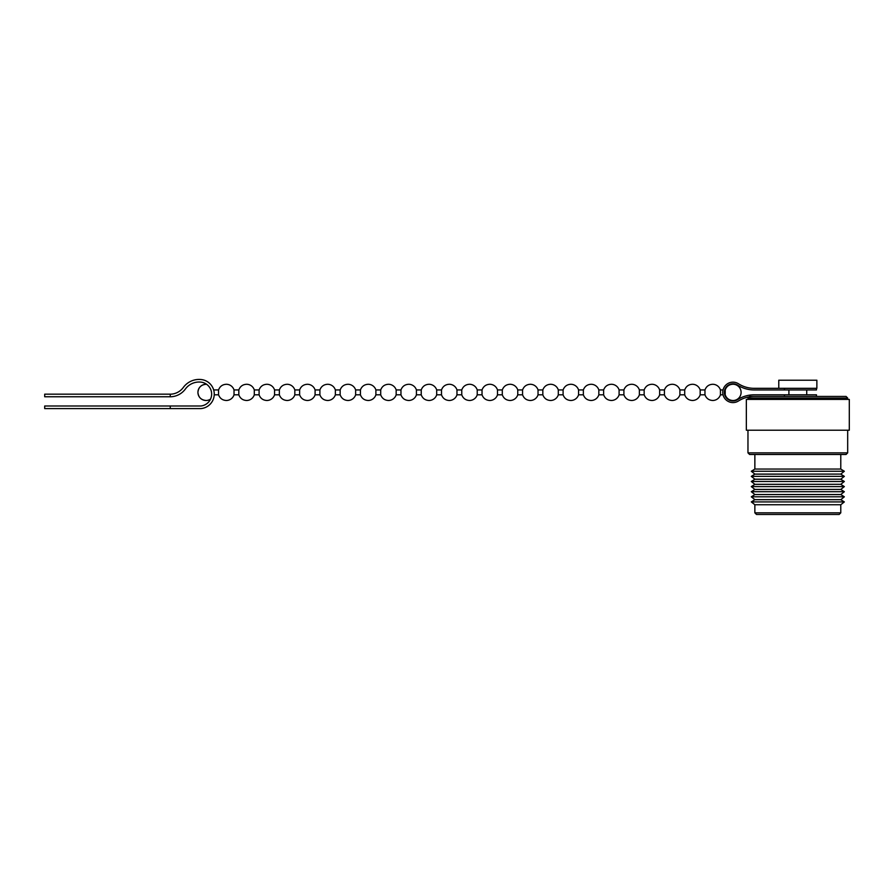 <?xml version="1.0" encoding="UTF-8"?>
<svg xmlns="http://www.w3.org/2000/svg" width="894" height="894" viewBox="0 0 894 894"><rect width="100%" height="100%" fill="white"/><g stroke="black" fill="none" stroke-linecap="round" stroke-linejoin="round"><path stroke-width="1.34" d="M797.817 380.218L816.87 380.218L816.87 388.32L778.775 388.32L778.775 380.218L797.817 380.218M749.585 396.433L846.059 396.433L847.68 398.053L747.965 398.053L747.965 399.417M847.68 452.856L846.059 454.476L749.585 454.476L747.965 452.856L847.68 452.856L847.68 430.215M840.785 512.843L839.164 514.463L756.48 514.463L754.86 512.843L840.785 512.843L840.785 504.741L754.86 504.741L751.306 501.914L844.338 501.914L840.785 499.69L754.86 499.69L751.306 501.914M840.785 454.476L840.785 469.048L754.86 469.048L751.306 471.272L844.338 471.272L840.785 474.088L754.86 474.088L751.306 471.272M849.3 399.417L746.345 399.417L746.345 430.215L849.3 430.215L849.3 399.417M840.785 474.088L754.86 474.155L751.306 476.379L844.338 476.379L840.785 479.195L754.86 479.195L751.306 476.379M840.785 479.195L754.86 479.262L751.306 481.486L844.338 481.486L840.785 484.313L754.86 484.313L751.306 481.486M840.785 484.313L754.86 484.369L751.306 486.593L844.338 486.593L840.785 489.42L754.86 489.42L751.306 486.593M840.785 489.42L754.86 489.476L751.306 491.7L844.338 491.7L840.785 494.527L754.86 494.527L751.306 491.7M840.785 499.634L754.86 499.634L751.306 496.807L844.338 496.807L840.785 499.69M844.338 496.807L840.785 494.583L754.86 494.527M749.183 387.907A29.189 29.189 0 0 1 738.455 383.761A29.189 29.189 0 0 0 754.123 388.32L784.429 388.32L784.429 389.94L816.468 389.94L816.468 388.32M784.429 389.94L754.123 389.94A30.809 30.809 0 0 1 737.584 385.124A8.594 8.594 0 0 0 724.375 392.377A8.594 8.594 0 0 0 737.584 399.629A30.809 30.809 0 0 1 754.123 394.813L784.429 394.813L784.429 396.433M738.455 383.761A10.214 10.214 0 0 0 722.754 392.377A10.214 10.214 0 0 0 738.455 400.993A29.189 29.189 0 0 1 754.123 396.433M732.968 400.97A8.594 8.594 0 0 0 737.584 399.629M784.429 394.813L816.468 394.813L816.468 396.433M738.455 400.993A29.189 29.189 0 0 1 749.161 396.858L747.965 398.053M737.584 385.124A8.594 8.594 0 0 0 732.968 383.783M724.721 389.94L725.202 389.94C726.543 386.353 729.135 384.454 732.968 384.23A8.147 8.147 0 0 1 741.104 392.377A8.147 8.147 0 0 1 732.968 400.523C729.135 400.3 726.543 398.4 725.202 394.813L724.721 394.813M725.213 392.377C725.202 389.236 725.19 389.236 725.19 392.377C725.19 395.517 725.202 395.517 725.213 392.377M206.648 384.297A8.102 8.102 0 0 0 206.022 384.275C201.105 384.755 198.401 387.448 197.92 392.377C198.401 397.305 201.105 399.998 206.022 400.478A8.102 8.102 0 0 0 210.559 399.104A12.002 12.002 0 0 1 200.837 405.999A12.002 12.002 0 0 0 201.061 382.14A16.93 16.93 0 0 0 185.416 388.979A19.042 19.042 0 0 1 170.039 396.791L170.039 396.757M238.821 394.813C240.173 398.378 242.743 400.277 246.554 400.478A8.102 8.102 0 0 0 254.298 394.813L254.298 389.94A8.102 8.102 0 0 0 246.554 384.275C242.743 384.476 240.173 386.376 238.821 389.94L238.821 394.813L234.027 394.813A8.102 8.102 0 0 1 226.294 400.478C222.483 400.277 219.902 398.378 218.561 394.813L218.561 389.94L213.755 389.94A8.102 8.102 0 0 0 213.219 388.644M234.027 394.813L234.027 389.94A8.102 8.102 0 0 0 226.294 384.275C222.483 384.476 219.902 386.376 218.561 389.94M279.364 394.813C280.705 398.378 283.286 400.277 287.097 400.478A8.102 8.102 0 0 0 294.83 394.813L294.83 389.94A8.102 8.102 0 0 0 287.097 384.275C283.286 384.476 280.705 386.376 279.364 389.94L279.364 394.813L274.559 394.813A8.102 8.102 0 0 1 266.825 400.478C263.015 400.277 260.433 398.378 259.092 394.813L259.092 389.94L254.298 389.94M274.559 394.813L274.559 389.94A8.102 8.102 0 0 0 266.825 384.275C263.015 384.476 260.433 386.376 259.092 389.94M319.896 394.813C321.237 398.378 323.818 400.277 327.629 400.478A8.102 8.102 0 0 0 335.362 394.813L335.362 389.94A8.102 8.102 0 0 0 327.629 384.275C323.818 384.476 321.237 386.376 319.896 389.94L319.896 394.813L315.09 394.813A8.102 8.102 0 0 1 307.357 400.478C303.547 400.277 300.976 398.378 299.624 394.813L299.624 389.94L294.83 389.94M315.09 394.813L315.09 389.94A8.102 8.102 0 0 0 307.357 384.275C303.547 384.476 300.976 386.376 299.624 389.94M360.427 394.813C361.768 398.378 364.35 400.277 368.16 400.478A8.102 8.102 0 0 0 375.893 394.813L375.893 389.94A8.102 8.102 0 0 0 368.16 384.275C364.35 384.476 361.768 386.376 360.427 389.94L360.427 394.813L355.633 394.813A8.102 8.102 0 0 1 347.889 400.478C344.078 400.277 341.508 398.378 340.156 394.813L340.156 389.94L335.362 389.94M355.633 394.813L355.633 389.94A8.102 8.102 0 0 0 347.889 384.275C344.078 384.476 341.508 386.376 340.156 389.94M400.959 394.813C402.311 398.378 404.881 400.277 408.692 400.478A8.102 8.102 0 0 0 416.425 394.813L416.425 389.94A8.102 8.102 0 0 0 408.692 384.275C404.881 384.476 402.311 386.376 400.959 389.94L400.959 394.813L396.165 394.813A8.102 8.102 0 0 1 388.432 400.478C384.621 400.277 382.04 398.378 380.699 394.813L380.699 389.94L375.893 389.94M396.165 394.813L396.165 389.94A8.102 8.102 0 0 0 388.432 384.275C384.621 384.476 382.04 386.376 380.699 389.94M441.491 394.813C442.843 398.378 445.413 400.277 449.224 400.478A8.102 8.102 0 0 0 456.968 394.813L456.968 389.94A8.102 8.102 0 0 0 449.224 384.275C445.413 384.476 442.843 386.376 441.491 389.94L441.491 394.813L436.697 394.813A8.102 8.102 0 0 1 428.964 400.478C425.153 400.277 422.571 398.378 421.23 394.813L421.23 389.94L416.425 389.94M436.697 394.813L436.697 389.94A8.102 8.102 0 0 0 428.964 384.275C425.153 384.476 422.571 386.376 421.23 389.94M482.034 394.813C483.375 398.378 485.956 400.277 489.767 400.478A8.102 8.102 0 0 0 497.5 394.813L497.5 389.94A8.102 8.102 0 0 0 489.767 384.275C485.956 384.476 483.375 386.376 482.034 389.94L482.034 394.813L477.228 394.813A8.102 8.102 0 0 1 469.495 400.478C465.685 400.277 463.103 398.378 461.762 394.813L461.762 389.94L456.968 389.94M477.228 394.813L477.228 389.94A8.102 8.102 0 0 0 469.495 384.275C465.685 384.476 463.103 386.376 461.762 389.94M522.565 394.813C523.906 398.378 526.488 400.277 530.298 400.478A8.102 8.102 0 0 0 538.032 394.813L538.032 389.94A8.102 8.102 0 0 0 530.298 384.275C526.488 384.476 523.906 386.376 522.565 389.94L522.565 394.813L517.76 394.813A8.102 8.102 0 0 1 510.027 400.478C506.216 400.277 503.646 398.378 502.294 394.813L502.294 389.94L497.5 389.94M517.76 394.813L517.76 389.94A8.102 8.102 0 0 0 510.027 384.275C506.216 384.476 503.646 386.376 502.294 389.94M563.097 394.813C564.438 398.378 567.019 400.277 570.83 400.478A8.102 8.102 0 0 0 578.563 394.813L578.563 389.94A8.102 8.102 0 0 0 570.83 384.275C567.019 384.476 564.438 386.376 563.097 389.94L563.097 394.813L558.303 394.813A8.102 8.102 0 0 1 550.57 400.478C546.748 400.277 544.178 398.378 542.826 394.813L542.826 389.94L538.032 389.94M558.303 394.813L558.303 389.94A8.102 8.102 0 0 0 550.57 384.275C546.748 384.476 544.178 386.376 542.826 389.94M603.629 394.813C604.981 398.378 607.551 400.277 611.362 400.478A8.102 8.102 0 0 0 619.095 394.813L619.095 389.94A8.102 8.102 0 0 0 611.362 384.275C607.551 384.476 604.981 386.376 603.629 389.94L603.629 394.813L598.835 394.813A8.102 8.102 0 0 1 591.102 400.478C587.291 400.277 584.71 398.378 583.369 394.813L583.369 389.94L578.563 389.94M598.835 394.813L598.835 389.94A8.102 8.102 0 0 0 591.102 384.275C587.291 384.476 584.71 386.376 583.369 389.94M644.161 394.813C645.513 398.378 648.083 400.277 651.905 400.478A8.102 8.102 0 0 0 659.638 394.813L659.638 389.94A8.102 8.102 0 0 0 651.905 384.275C648.083 384.476 645.513 386.376 644.161 389.94L644.161 394.813L639.366 394.813A8.102 8.102 0 0 1 631.633 400.478C627.823 400.277 625.241 398.378 623.9 394.813L623.9 389.94L619.095 389.94M639.366 394.813L639.366 389.94A8.102 8.102 0 0 0 631.633 384.275C627.823 384.476 625.241 386.376 623.9 389.94M684.703 394.813C686.044 398.378 688.626 400.277 692.437 400.478A8.102 8.102 0 0 0 700.17 394.813L700.17 389.94A8.102 8.102 0 0 0 692.437 384.275C688.626 384.476 686.044 386.376 684.703 389.94L684.703 394.813L679.898 394.813A8.102 8.102 0 0 1 672.165 400.478C668.354 400.277 665.773 398.378 664.432 394.813L664.432 389.94L659.638 389.94M679.898 394.813L679.898 389.94A8.102 8.102 0 0 0 672.165 384.275C668.354 384.476 665.773 386.376 664.432 389.94M723.045 394.813L720.43 394.813A8.102 8.102 0 0 1 712.697 400.478C708.886 400.277 706.316 398.378 704.964 394.813L704.964 389.94L700.17 389.94M720.43 394.813L720.43 389.94A8.102 8.102 0 0 0 712.697 384.275C708.886 384.476 706.316 386.376 704.964 389.94M44.7 394.165L171.156 394.165L170.251 394.198L170.251 396.757L44.7 396.757L44.7 394.165M170.251 394.198A16.45 16.45 0 0 0 183.326 387.448A19.523 19.523 0 0 1 201.362 379.559A14.595 14.595 0 0 1 200.96 408.592L44.7 408.592L44.7 405.999L200.837 405.999M170.251 408.592L170.251 405.999M171.235 396.757C173.302 396.556 173.302 396.556 171.235 396.757L172.788 396.59M806.734 389.94L806.734 394.813M847.68 399.417L847.68 398.053M840.785 469.048L844.338 471.272M840.785 474.155L844.338 476.379M840.785 479.262L844.338 481.486M840.785 484.369L844.338 486.593M840.785 489.476L844.338 491.7M840.785 504.741L844.338 501.914M754.86 494.583L751.306 496.807M754.86 512.843L754.86 504.741M747.965 452.856L747.965 430.215M754.86 469.048L754.86 454.476M788.899 389.94L788.899 394.813M206.022 384.275A8.102 8.102 0 0 0 197.92 392.377A8.102 8.102 0 0 0 206.022 400.478M238.821 389.94L234.027 389.94M279.364 389.94L274.559 389.94M319.896 389.94L315.09 389.94M360.427 389.94L355.633 389.94M400.959 389.94L396.165 389.94M441.491 389.94L436.697 389.94M482.034 389.94L477.228 389.94M522.565 389.94L517.76 389.94M563.097 389.94L558.303 389.94M603.629 389.94L598.835 389.94M644.161 389.94L639.366 389.94M684.703 389.94L679.898 389.94M723.045 389.94L720.43 389.94M704.964 394.813L700.17 394.813M664.432 394.813L659.638 394.813M623.9 394.813L619.095 394.813M583.369 394.813L578.563 394.813M542.826 394.813L538.032 394.813M502.294 394.813L497.5 394.813M461.762 394.813L456.968 394.813M421.23 394.813L416.425 394.813M380.699 394.813L375.893 394.813M340.156 394.813L335.362 394.813M299.624 394.813L294.83 394.813M259.092 394.813L254.298 394.813M218.561 394.813L214.247 394.813"/></g></svg>
